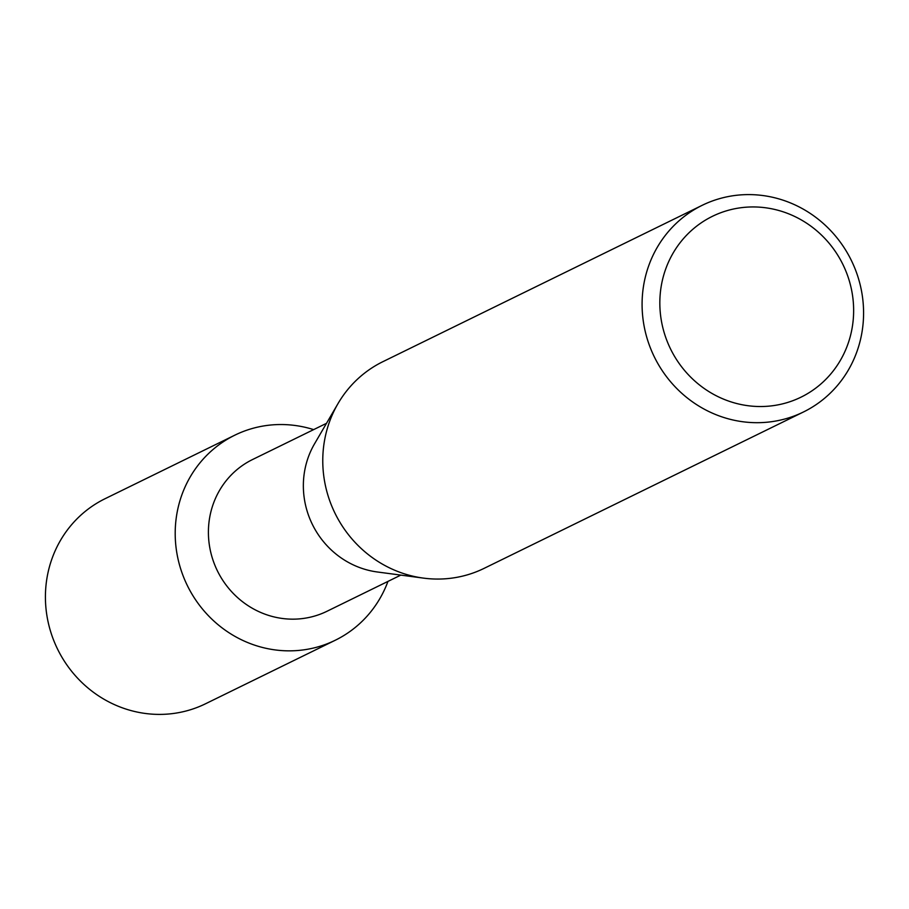 <?xml version="1.0" encoding="UTF-8"?>
<svg xmlns="http://www.w3.org/2000/svg" width="909" height="909" viewBox="0 0 909 909"><rect width="100%" height="100%" fill="white"/><g stroke="black" fill="none" stroke-linecap="round" stroke-linejoin="round"><path stroke-width="1.36" d="M400.824 575.102L326.899 611.314A84.503 80.549 -116.1 0 1 315.253 615.87A84.503 80.549 -116.1 0 1 214.729 564.841A84.503 80.549 -116.1 0 1 252.566 459.522L326.501 423.321M250.6 428.98A114.17 108.83 -116.1 0 1 313.639 429.616A114.17 108.83 -116.1 0 0 250.6 428.98A114.17 108.83 -116.1 0 0 180.755 569.114A114.17 108.83 -116.1 0 0 319.57 646.401A114.17 108.83 -116.1 0 1 183.743 577.454A114.17 108.83 -116.1 0 1 234.874 435.15A114.17 108.83 -116.1 0 1 250.6 428.98M387.961 581.408A114.17 108.83 -116.1 0 1 319.57 646.401A114.17 108.83 -116.1 0 0 335.296 640.231A114.17 108.83 -116.1 0 0 387.961 581.408M803.442 411.993L484.122 568.352A115.068 109.682 -116.1 0 1 468.271 574.579A115.068 109.682 -116.1 0 1 423.446 578.113A115.068 109.682 -116.1 0 1 338 403.607A115.068 109.682 -116.1 0 1 382.905 361.668L702.225 205.298A115.068 109.682 -116.1 0 1 718.076 199.082A115.068 109.682 -116.1 0 1 854.971 268.575A115.068 109.682 -116.1 0 1 803.442 411.993A115.068 109.682 -116.1 0 1 787.592 418.208A115.068 109.682 -116.1 0 1 650.696 348.715A115.068 109.682 -116.1 0 1 702.225 205.298M726.325 210.865A100.683 95.979 -116.1 0 1 848.745 279.029A100.683 95.979 -116.1 0 1 787.149 402.607A100.683 95.979 -116.1 0 1 664.729 334.444A100.683 95.979 -116.1 0 1 726.325 210.865M423.446 578.113L377.292 571.977A84.503 80.549 -116.1 0 1 314.537 443.831L338 403.607M335.296 640.231L205.514 703.782A114.17 108.83 -116.1 0 1 189.788 709.952A114.17 108.83 -116.1 0 1 53.961 641.004A114.17 108.83 -116.1 0 1 105.092 498.7L234.874 435.15"/></g></svg>

